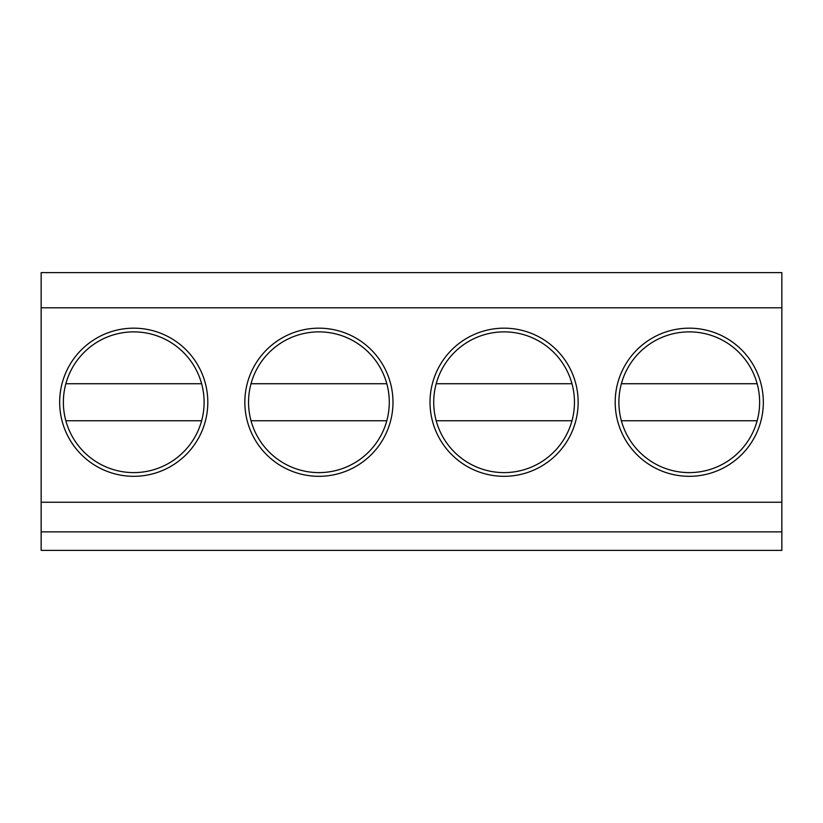 <?xml version="1.0" encoding="UTF-8"?>
<svg xmlns="http://www.w3.org/2000/svg" width="823" height="823" viewBox="0 0 823 823"><rect width="100%" height="100%" fill="white"/><g stroke="black" fill="none" stroke-linecap="round" stroke-linejoin="round"><path stroke-width="1.23" d="M133.738 331.875A70.367 70.367 0 0 0 65.85 420.759A70.367 70.367 0 0 0 201.625 420.759A70.367 70.367 0 0 0 133.738 331.875M65.85 420.759L201.625 420.759M201.625 383.724L65.85 383.724M318.913 331.875A70.367 70.367 0 0 0 251.025 420.759A70.367 70.367 0 0 0 386.8 420.759A70.367 70.367 0 0 0 318.913 331.875M251.025 420.759L386.8 420.759M386.8 383.724L251.025 383.724M504.088 331.875A70.367 70.367 0 0 0 436.2 420.759A70.367 70.367 0 0 0 571.975 420.759A70.367 70.367 0 0 0 504.088 331.875M436.2 420.759L571.975 420.759M571.975 383.724L436.2 383.724M689.263 476.311A74.07 74.07 0 0 0 763.333 402.241A74.07 74.07 0 0 0 689.263 328.171A74.07 74.07 0 0 0 615.192 402.241A74.07 74.07 0 0 0 689.263 476.311M504.088 476.311A74.07 74.07 0 0 0 578.158 402.241A74.07 74.07 0 0 0 504.088 328.171A74.07 74.07 0 0 0 430.018 402.241A74.07 74.07 0 0 0 504.088 476.311M318.913 476.311A74.07 74.07 0 0 0 392.983 402.241A74.07 74.07 0 0 0 318.913 328.171A74.07 74.07 0 0 0 244.843 402.241A74.07 74.07 0 0 0 318.913 476.311M133.738 476.311A74.07 74.07 0 0 0 207.808 402.241A74.07 74.07 0 0 0 133.738 328.171A74.07 74.07 0 0 0 59.668 402.241A74.07 74.07 0 0 0 133.738 476.311M781.85 531.864L41.15 531.864L41.15 550.381L781.85 550.381L781.85 272.619L41.15 272.619L41.15 307.802L781.85 307.802M41.15 531.864L41.15 502.236L781.85 502.236M41.15 502.236L41.15 307.802M689.263 331.875A70.367 70.367 0 0 0 621.375 420.759A70.367 70.367 0 0 0 757.15 420.759A70.367 70.367 0 0 0 689.263 331.875M621.375 420.759L757.15 420.759M757.15 383.724L621.375 383.724"/></g></svg>
